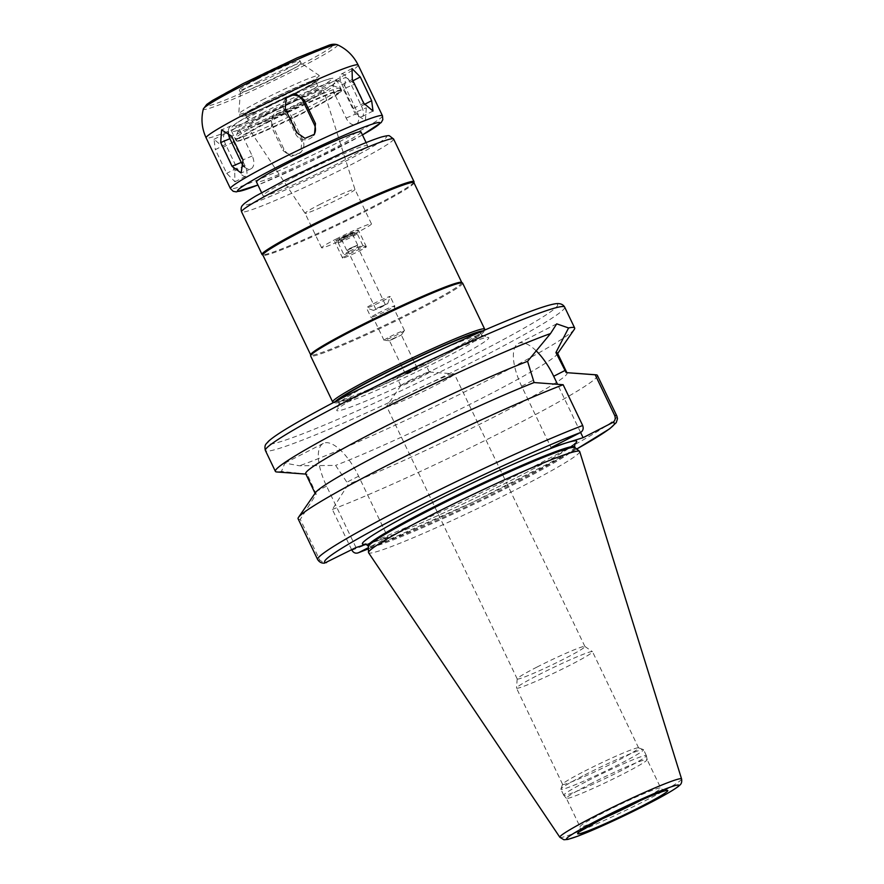 <?xml version="1.0" encoding="UTF-8"?>
<svg xmlns="http://www.w3.org/2000/svg" width="884" height="884" viewBox="0 0 884 884"><rect width="100%" height="100%" fill="white"/><g stroke="black" fill="none" stroke-linecap="round" stroke-linejoin="round"><path stroke-width="0.66" stroke-dasharray="4.42 3.31" d="M351.666 549.76L332.351 509.449L348.263 484.244L335.6 465.404L299.543 465.791L284.891 463.094L281.477 471.393L307.256 474.189L316.207 494.189L300.295 519.383L319.831 560.158L324.516 563.13M355.998 547.539L326.583 486.134A42.399 16.564 -117.1 0 1 323.268 443.425A42.399 16.564 -117.1 0 1 358.628 476.2L388.054 537.594L368.418 547.649M366.517 544.268L388.054 537.594M574.269 329.423A165.927 10.387 -25.6 0 1 461.912 393.247A165.927 10.387 -25.6 0 1 299.543 465.791M281.477 471.393A165.927 10.387 -25.6 0 1 276.769 471.968M307.256 474.189A139.584 8.741 -25.6 0 1 306.858 474.178A139.584 8.741 -25.6 0 1 305.698 473.68M557.472 353.048A139.584 8.741 -25.6 0 1 557.141 354.263A139.584 8.741 -25.6 0 1 470.321 404.11A139.584 8.741 -25.6 0 1 335.6 465.404M316.207 494.189A139.584 8.741 -25.6 0 1 315.301 493.714A139.584 8.741 -25.6 0 1 315.632 492.498M300.295 519.383A165.927 10.387 -25.6 0 1 298.107 518.786M285.808 98.577A10.531 10.442 37.2 0 0 284.162 110.08L295.521 133.793A10.531 10.442 37.2 0 0 313.875 134.987M244.437 166.866A10.531 6.321 -112.9 0 0 250.846 168.888A10.531 6.321 -112.9 0 0 252.227 155.971L240.879 132.268A10.531 6.321 -112.9 0 0 231.288 125.771A10.531 6.321 -112.9 0 0 228.271 131.683M225.608 144.39A10.531 4.122 -117.1 0 1 224.79 133.782A10.531 4.122 -117.1 0 1 233.575 141.915L244.934 165.628A10.531 4.122 -117.1 0 1 245.752 176.236A10.531 4.122 -117.1 0 1 236.967 168.093L225.608 144.39L215.353 149.639L226.713 173.352L234.967 181.761L234.691 170.866L223.332 147.164L214.005 139.307L215.353 149.639M272.559 125.44A10.531 10.442 -142.8 0 1 273.642 114.622A10.531 10.442 -142.8 0 1 291.499 116.544L302.847 140.258A10.531 10.442 -142.8 0 1 301.776 151.076A10.531 10.442 -142.8 0 1 283.919 149.153L272.559 125.44L271.532 126.799L282.891 150.501L291.245 156.512L300.704 152.479L301.82 141.606L290.46 117.904L282.029 111.992L272.57 116.036L271.532 126.799M334.782 94.367A10.531 6.321 67.1 0 1 336.163 81.45A10.531 6.321 67.1 0 1 345.743 87.947L357.103 111.649A10.531 6.321 67.1 0 1 355.722 124.567A10.531 6.321 67.1 0 1 346.141 118.069L334.782 94.367L344.009 90.477L355.357 114.18L365.423 120.467L366.319 107.76L354.959 84.057L345.865 77.35L344.009 90.477M350.042 82.245A10.531 4.122 62.9 0 0 341.257 74.101A10.531 4.122 62.9 0 0 342.086 84.709L353.434 108.423A10.531 4.122 62.9 0 0 362.219 116.555A10.531 4.122 62.9 0 0 361.401 105.947L350.042 82.245L352.937 80.764M535.969 350.639A42.399 16.564 62.9 0 0 518.333 343.5A42.399 16.564 62.9 0 0 521.637 386.209L551.052 447.613M580.611 432.464L557.539 384.297M597.385 375.391A165.927 10.387 -25.6 0 1 500.532 432.696A165.927 10.387 -25.6 0 1 332.351 509.449M566.169 372.617A139.584 8.741 -25.6 0 1 567.075 373.092A139.584 8.741 -25.6 0 1 488.532 419.801A139.584 8.741 -25.6 0 1 348.263 484.244M380.905 383.954A84.278 5.282 -25.6 0 1 488.476 337.434A84.278 5.282 -25.6 0 1 415.038 378.838A84.278 5.282 -25.6 0 1 336.76 410.121A84.278 5.282 -25.6 0 1 380.905 383.954M431.259 354.186A79.007 4.95 -25.6 0 1 481.471 334.981A79.007 4.95 -25.6 0 1 481.747 335.191A79.007 4.95 -25.6 0 1 412.629 373.799A79.007 4.95 -25.6 0 1 339.235 403.469A79.007 4.95 -25.6 0 1 339.246 403.126A79.007 4.95 -25.6 0 1 380.628 378.595A79.007 4.95 -25.6 0 1 385.656 376.031M478.918 332.594A79.007 4.95 -25.6 0 1 480.609 332.826A79.007 4.95 -25.6 0 1 411.491 371.424A79.007 4.95 -25.6 0 1 338.097 401.104A79.007 4.95 -25.6 0 1 338.981 399.645M482.73 330.936A82.698 5.182 -25.6 0 1 483.924 331.588A82.698 5.182 -25.6 0 1 411.59 371.634A82.698 5.182 -25.6 0 1 335.058 402.916A82.698 5.182 -25.6 0 1 335.301 401.568M484.675 329.5A84.278 5.282 -25.6 0 1 410.949 370.297A84.278 5.282 -25.6 0 1 332.959 402.187M462.641 283.134A84.278 5.282 -25.6 0 1 388.916 324.306A84.278 5.282 -25.6 0 1 310.638 355.965M461.647 282.394A83.748 5.249 -25.6 0 1 461.779 282.548A83.748 5.249 -25.6 0 1 388.507 323.456A83.748 5.249 -25.6 0 1 310.715 354.915A83.748 5.249 -25.6 0 1 310.682 354.727M413.955 182.723A83.748 5.249 -25.6 0 1 413.988 182.922A83.748 5.249 -25.6 0 1 340.683 223.641A83.748 5.249 -25.6 0 1 263.023 255.255A83.748 5.249 -25.6 0 1 262.891 255.1M414.066 181.872A84.278 5.282 -25.6 0 1 340.307 222.856A84.278 5.282 -25.6 0 1 262.15 254.658M293.411 177.474A57.946 3.624 -25.6 0 1 367.567 145.65A57.946 3.624 -25.6 0 1 316.881 173.96A57.946 3.624 -25.6 0 1 263.056 195.718A57.946 3.624 -25.6 0 1 293.411 177.474M360.981 131.893A57.946 3.624 -25.6 0 1 310.295 160.203A57.946 3.624 -25.6 0 1 256.471 181.971M256.913 79.339A33.714 2.111 -25.6 0 1 300.063 60.819A33.714 2.111 -25.6 0 1 270.57 77.295A33.714 2.111 -25.6 0 1 239.255 89.958A33.714 2.111 -25.6 0 1 256.913 79.339M258.073 81.759A33.714 2.111 -25.6 0 1 301.168 63.184A33.714 2.111 -25.6 0 1 301.223 63.239A33.714 2.111 -25.6 0 1 271.731 79.715A33.714 2.111 -25.6 0 1 240.415 92.378A33.714 2.111 -25.6 0 1 240.404 92.301A33.714 2.111 -25.6 0 1 258.073 81.759M265.653 102.224A38.852 2.431 -25.6 0 1 315.367 80.886A38.852 2.431 -25.6 0 1 281.377 99.859A38.852 2.431 -25.6 0 1 245.299 114.456A38.852 2.431 -25.6 0 1 265.653 102.224M267.918 106.964A38.852 2.431 -25.6 0 1 317.632 85.626A38.852 2.431 -25.6 0 1 283.654 104.61A38.852 2.431 -25.6 0 1 247.564 119.196A38.852 2.431 -25.6 0 1 267.918 106.964M266.747 122.301A58.466 3.658 -25.6 0 1 341.578 90.19A58.466 3.658 -25.6 0 1 341.578 90.444A58.466 3.658 -25.6 0 1 290.427 118.754A58.466 3.658 -25.6 0 1 236.326 140.865A58.466 3.658 -25.6 0 1 236.116 140.711A58.466 3.658 -25.6 0 1 266.747 122.301M267.178 122.71A57.946 3.624 -25.6 0 1 341.334 90.886A57.946 3.624 -25.6 0 1 341.323 91.14A57.946 3.624 -25.6 0 1 290.648 119.196A57.946 3.624 -25.6 0 1 237.023 141.12A57.946 3.624 -25.6 0 1 236.824 140.965A57.946 3.624 -25.6 0 1 267.178 122.71M265.929 120.102A57.946 3.624 -25.6 0 1 339.876 88.124A57.946 3.624 -25.6 0 1 340.086 88.278A57.946 3.624 -25.6 0 1 289.399 116.589A57.946 3.624 -25.6 0 1 235.575 138.357A57.946 3.624 -25.6 0 1 235.575 138.103A57.946 3.624 -25.6 0 1 265.929 120.102M265.642 114.754A52.675 3.293 -25.6 0 1 332.881 85.671A52.675 3.293 -25.6 0 1 286.98 111.55A52.675 3.293 -25.6 0 1 238.061 131.108A52.675 3.293 -25.6 0 1 265.642 114.754M269.631 113.517A42.145 2.641 -25.6 0 1 323.566 90.389A42.145 2.641 -25.6 0 1 286.692 110.953A42.145 2.641 -25.6 0 1 247.564 126.799A42.145 2.641 -25.6 0 1 269.631 113.517M319.555 204.591A27.658 1.735 -25.6 0 1 354.948 189.397A27.658 1.735 -25.6 0 1 354.948 189.408A27.658 1.735 -25.6 0 1 330.749 202.911A27.658 1.735 -25.6 0 1 305.068 213.309A27.658 1.735 -25.6 0 1 305.068 213.298A27.658 1.735 -25.6 0 1 319.555 204.591M336.075 239.078A27.658 1.735 -25.6 0 1 371.468 223.895A27.658 1.735 -25.6 0 1 347.279 237.398A27.658 1.735 -25.6 0 1 321.588 247.785A27.658 1.735 -25.6 0 1 336.075 239.078M341.555 237.387A13.172 0.829 -25.6 0 1 358.407 230.149A13.172 0.829 -25.6 0 1 346.893 236.581A13.172 0.829 -25.6 0 1 334.66 241.531A13.172 0.829 -25.6 0 1 341.555 237.387M349.5 253.973A13.172 0.829 -25.6 0 1 366.308 246.713A13.172 0.829 -25.6 0 1 366.363 246.746A13.172 0.829 -25.6 0 1 354.838 253.178A13.172 0.829 -25.6 0 1 342.605 258.128A13.172 0.829 -25.6 0 1 342.605 258.062A13.172 0.829 -25.6 0 1 349.5 253.973M349.368 251.299A10.531 0.663 -25.6 0 1 362.805 245.487A10.531 0.663 -25.6 0 1 362.849 245.509A10.531 0.663 -25.6 0 1 353.633 250.658A10.531 0.663 -25.6 0 1 343.843 254.614A10.531 0.663 -25.6 0 1 343.843 254.57A10.531 0.663 -25.6 0 1 349.368 251.299M343.688 239.442A10.531 0.663 -25.6 0 1 357.136 233.63A10.531 0.663 -25.6 0 1 357.169 233.663A10.531 0.663 -25.6 0 1 347.953 238.802A10.531 0.663 -25.6 0 1 338.163 242.768A10.531 0.663 -25.6 0 1 338.163 242.713A10.531 0.663 -25.6 0 1 343.688 239.442M343.544 236.768L353.633 232.404L346.749 236.282L339.412 239.221L343.544 236.768M344.23 236.558L352.02 233.21L346.694 236.183L341.047 238.47L344.23 236.558M349.909 248.404L357.7 245.067L352.373 248.039L346.727 250.327L349.909 248.404M350.219 248.316L356.959 245.42L350.219 248.316M378.617 307.577L385.358 304.682L378.617 307.577M377.623 307.886L387.733 303.577L380.816 307.4L373.501 310.394L377.623 307.886M373.357 303.764A13.172 0.829 -25.6 0 1 390.209 296.527A13.172 0.829 -25.6 0 1 390.209 296.582A13.172 0.829 -25.6 0 1 378.695 302.958A13.172 0.829 -25.6 0 1 366.506 307.941A13.172 0.829 -25.6 0 1 366.462 307.908A13.172 0.829 -25.6 0 1 373.357 303.764M377.899 313.245A13.172 0.829 -25.6 0 1 394.75 306.008A13.172 0.829 -25.6 0 1 394.761 306.041A13.172 0.829 -25.6 0 1 383.236 312.439A13.172 0.829 -25.6 0 1 371.026 317.411A13.172 0.829 -25.6 0 1 371.004 317.389A13.172 0.829 -25.6 0 1 377.899 313.245M379.976 315.897A11.326 0.707 -25.6 0 1 394.463 309.676A11.326 0.707 -25.6 0 1 394.474 309.709A11.326 0.707 -25.6 0 1 384.562 315.212A11.326 0.707 -25.6 0 1 374.054 319.489A11.326 0.707 -25.6 0 1 374.043 319.467A11.326 0.707 -25.6 0 1 379.976 315.897M389.954 336.727A11.326 0.707 -25.6 0 1 404.452 330.506A11.326 0.707 -25.6 0 1 404.419 330.605A11.326 0.707 -25.6 0 1 394.54 336.042A11.326 0.707 -25.6 0 1 384.109 340.34A11.326 0.707 -25.6 0 1 384.021 340.296A11.326 0.707 -25.6 0 1 389.954 336.727M392.927 338.638L401.347 335.025L389.535 340.738L392.927 338.638M408.784 371.733L417.204 368.12L411.447 371.335L405.336 373.81L408.784 371.733M405.303 372.816A15.802 0.995 -25.6 0 1 425.524 364.131A15.802 0.995 -25.6 0 1 411.701 371.855A15.802 0.995 -25.6 0 1 397.015 377.788A15.802 0.995 -25.6 0 1 405.303 372.816M409.104 380.761A15.802 0.995 -25.6 0 1 429.193 372.02A15.802 0.995 -25.6 0 1 429.326 372.076A15.802 0.995 -25.6 0 1 415.502 379.8A15.802 0.995 -25.6 0 1 400.828 385.733A15.802 0.995 -25.6 0 1 400.861 385.59A15.802 0.995 -25.6 0 1 409.104 380.761M406.297 394.596A37.526 2.354 -25.6 0 1 454.022 373.844A37.526 2.354 -25.6 0 1 454.332 373.976A37.526 2.354 -25.6 0 1 421.502 392.319A37.526 2.354 -25.6 0 1 386.639 406.408A37.526 2.354 -25.6 0 1 386.728 406.087A37.526 2.354 -25.6 0 1 406.297 394.596M536.875 667.133A37.526 2.354 -25.6 0 1 584.854 646.447A37.526 2.354 -25.6 0 1 584.91 646.513A37.526 2.354 -25.6 0 1 552.08 664.856A37.526 2.354 -25.6 0 1 517.217 678.945A37.526 2.354 -25.6 0 1 517.206 678.857A37.526 2.354 -25.6 0 1 536.875 667.133M538.577 674.857A42.145 2.641 -25.6 0 1 592.446 651.641A42.145 2.641 -25.6 0 1 592.512 651.707A42.145 2.641 -25.6 0 1 555.649 672.293A42.145 2.641 -25.6 0 1 516.499 688.128A42.145 2.641 -25.6 0 1 516.488 688.028A42.145 2.641 -25.6 0 1 538.577 674.857M584.689 771.102A42.145 2.641 -25.6 0 1 638.48 747.842A42.145 2.641 -25.6 0 1 638.624 747.952A42.145 2.641 -25.6 0 1 601.761 768.539A42.145 2.641 -25.6 0 1 562.611 784.373A42.145 2.641 -25.6 0 1 562.622 784.185A42.145 2.641 -25.6 0 1 584.689 771.102M584.888 774.848A45.824 2.873 -25.6 0 1 643.375 749.555A45.824 2.873 -25.6 0 1 643.541 749.676A45.824 2.873 -25.6 0 1 603.452 772.064A45.824 2.873 -25.6 0 1 560.876 789.279A45.824 2.873 -25.6 0 1 560.887 789.081A45.824 2.873 -25.6 0 1 584.888 774.848M587.738 780.793A45.824 2.873 -25.6 0 1 646.381 755.621A45.824 2.873 -25.6 0 1 646.403 755.665A45.824 2.873 -25.6 0 1 606.291 778.008A45.824 2.873 -25.6 0 1 563.749 795.269A45.824 2.873 -25.6 0 1 563.727 795.224A45.824 2.873 -25.6 0 1 587.738 780.793M589.827 784.207A44.775 2.807 -25.6 0 1 647.132 759.621A44.775 2.807 -25.6 0 1 647.143 759.665A44.775 2.807 -25.6 0 1 607.96 781.489A44.775 2.807 -25.6 0 1 566.401 798.351A44.775 2.807 -25.6 0 1 566.368 798.307A44.775 2.807 -25.6 0 1 589.827 784.207M579.694 451.558A117.075 7.326 -25.6 0 1 477.261 508.698A117.075 7.326 -25.6 0 1 368.551 552.721M574.965 447.58A114.566 7.171 -25.6 0 1 575.097 447.746A114.566 7.171 -25.6 0 1 474.874 503.725A114.566 7.171 -25.6 0 1 368.462 546.754A114.566 7.171 -25.6 0 1 368.407 546.544M326.583 486.134L315.157 491.99M358.628 476.2L347.202 482.056M564.666 307.124A165.927 10.387 -25.6 0 1 419.524 388.187A165.927 10.387 -25.6 0 1 265.399 450.508M319.831 560.158A165.927 10.387 -25.6 0 1 317.643 559.55M284.162 110.08L285.189 108.732M295.521 133.793L296.549 132.434M240.879 132.268L231.652 136.158M252.227 155.971L243.012 159.86M233.575 141.915L223.332 147.164M236.967 168.093L226.713 173.352M244.934 165.628L234.691 170.866M291.499 116.544L290.46 117.904M283.919 149.153L282.891 150.501M302.847 140.258L301.82 141.606M345.743 87.947L354.959 84.057M346.141 118.069L355.357 114.18M357.103 111.649L366.319 107.76M342.086 84.709L352.318 79.472M361.401 105.947L364.341 104.445M353.434 108.423L363.678 103.174M521.637 386.209L533.063 380.363M616.921 416.165A165.927 10.387 -25.6 0 1 520.057 473.47A165.927 10.387 -25.6 0 1 351.887 550.213M352.042 392.905A160.656 10.056 -25.6 0 1 557.108 306.262A160.656 10.056 -25.6 0 1 329.135 423.049A160.656 10.056 -25.6 0 1 352.042 392.905M393.59 139.009A84.278 5.282 -25.6 0 1 319.864 180.181A84.278 5.282 -25.6 0 1 241.575 211.84M285.455 179.949A79.007 4.95 -25.6 0 1 386.308 137.329A79.007 4.95 -25.6 0 1 274.184 194.767A79.007 4.95 -25.6 0 1 285.455 179.949M362.429 134.932A79.007 4.95 -25.6 0 1 257.929 184.999M382.452 115.76A84.278 5.282 -25.6 0 1 308.726 156.932A84.278 5.282 -25.6 0 1 230.437 188.59M358.153 65.051A84.278 5.282 -25.6 0 1 284.427 106.224A84.278 5.282 -25.6 0 1 206.138 137.882M337.379 44.752A74.422 4.663 -25.6 0 1 272.482 81.284A74.422 4.663 -25.6 0 1 203.342 108.975M243.056 83.637A70.389 4.409 -25.6 0 1 332.892 45.681A70.389 4.409 -25.6 0 1 233.022 96.842A70.389 4.409 -25.6 0 1 243.056 83.637M262.106 100.058A44.631 2.796 -25.6 0 1 319.146 75.46A44.631 2.796 -25.6 0 1 280.173 97.35A44.631 2.796 -25.6 0 1 238.702 114.003A44.631 2.796 -25.6 0 1 262.106 100.058M264.15 102.688A42.808 2.685 -25.6 0 1 318.793 79.604A42.808 2.685 -25.6 0 1 258.051 110.721A42.808 2.685 -25.6 0 1 264.15 102.688M262.095 108.776A54.255 3.392 -25.6 0 1 331.345 79.516A54.255 3.392 -25.6 0 1 254.36 118.953A54.255 3.392 -25.6 0 1 262.095 108.776M262.316 113.053A58.466 3.658 -25.6 0 1 337.147 80.941A58.466 3.658 -25.6 0 1 286.007 109.505A58.466 3.658 -25.6 0 1 231.685 131.473A58.466 3.658 -25.6 0 1 262.316 113.053M601.794 819.026A44.775 2.807 -25.6 0 1 580.003 826.75A44.775 2.807 -25.6 0 1 603.463 812.661A44.775 2.807 -25.6 0 1 660.757 788.064A44.775 2.807 -25.6 0 1 641.077 800.208M681.586 778.97A67.493 4.221 -25.6 0 1 622.535 811.899A67.493 4.221 -25.6 0 1 559.859 837.292M574.688 446.895A114.566 7.171 -25.6 0 1 474.465 502.863A114.566 7.171 -25.6 0 1 368.042 545.903M574.49 444.243A118.776 7.437 -25.6 0 1 472.763 499.305A118.776 7.437 -25.6 0 1 366.109 544.08M576.711 449.017A160.656 10.056 -25.6 0 1 368.429 548.798M323.268 443.425L284.891 463.094M306.858 474.178L305.908 474.111M557.141 354.263L557.671 353.478M285.234 99.262L286.305 97.848M313.378 135.716L314.45 134.302M231.288 125.771L221.586 129.871M250.846 168.888L241.144 172.988M224.79 133.782L214.005 139.307M245.752 176.236L234.967 181.761M273.642 114.622L272.57 116.036M301.776 151.076L300.704 152.49M336.163 81.45L345.865 77.35M355.722 124.567L365.423 120.467M341.257 74.101L352.042 68.576M362.219 116.555L373.015 111.03M518.333 343.5L556.71 323.842M339.246 403.126L336.76 410.121M481.471 334.981L488.476 337.434M481.747 335.191L480.609 332.826M339.235 403.469L338.097 401.104M483.924 331.588L484.421 330.196M335.058 402.916L333.666 402.43M367.567 145.65L366.109 142.589M263.056 195.718L261.598 192.668M362.44 134.954L305.278 164.07L257.929 185.021M301.223 63.239L300.063 60.819M240.415 92.378L239.255 89.958M240.404 92.301L238.702 114.003L240.525 116.445C240.934 116.445 240.658 117.495 250.945 113.616L277.488 101.992C297.51 92.433 310.792 85.405 317.334 80.919L319.909 78.4L319.146 75.46L301.168 63.184M317.632 85.626L315.367 80.886M247.564 119.196L245.299 114.456M341.578 90.19L337.147 80.941C335.257 78.599 333.555 77.748 332.053 78.378C330.075 78.499 325.864 79.505 308.041 87.052L261.995 108.809L236.757 122.887L232.017 126.987L231.685 131.473L236.116 140.711M341.323 91.14L341.578 90.444M237.023 141.12L236.326 140.865M341.334 90.886L340.086 88.278M236.824 140.965L235.575 138.357M238.061 131.108L235.575 138.103M332.881 85.671L339.876 88.124M371.468 223.895L354.948 189.397L323.566 90.389M321.588 247.785L305.068 213.298L247.564 126.799M366.363 246.746L358.407 230.149M342.605 258.128L334.66 241.531M338.163 242.768L343.843 254.614L342.605 258.062M362.805 245.487L366.308 246.713M362.849 245.509L357.169 233.663M339.412 239.221L338.163 242.713M353.633 232.404L357.136 233.63M357.7 245.067L352.02 233.21M346.727 250.327L341.047 238.47M385.358 304.682L356.959 245.42M375.855 309.234L347.456 249.973M387.733 303.577L390.209 296.582M373.501 310.394L366.506 307.941M394.474 309.709L394.761 306.041L390.209 296.527M374.054 319.489L371.026 317.411L366.462 307.908M404.452 330.506L394.463 309.676M384.021 340.296L374.043 319.467M401.336 335.08L404.419 330.605M389.535 340.738L384.109 340.34M417.204 368.12L401.347 335.025M405.336 373.81L389.479 340.716M429.326 372.076L425.524 364.131M400.828 385.733L397.015 377.788M400.861 385.59L386.728 406.087M429.193 372.02L454.022 373.844M584.91 646.513L454.332 373.976M517.217 678.945L386.639 406.408M517.206 678.857L516.488 688.028M584.854 646.447L592.446 651.641M638.624 747.952L592.512 651.707M562.611 784.373L516.499 688.128M562.622 784.185L560.887 789.081M638.48 747.842L643.375 749.555M646.381 755.621L643.541 749.676M563.727 795.224L560.876 789.279M647.143 759.665L646.403 755.665M566.401 798.351L563.749 795.269M665.144 790.86C665.343 791.832 663.884 790.904 660.757 788.064L647.132 759.621M579.44 831.932C580.291 832.01 580.479 830.286 580.003 826.75L566.368 798.307M574.744 443.702L558.224 454.928C543.096 463.824 522.61 474.719 496.742 487.592C467.072 502.311 439.149 515.295 412.983 526.566C390.264 536.245 375.181 541.936 367.722 543.616L365.534 543.936M368.429 548.831L473.901 501.681L576.733 449.028"/><path stroke-width="1.33" d="M305.908 474.111L276.769 471.968A165.927 10.387 -25.6 0 1 275.388 471.371A165.927 10.387 -25.6 0 1 362.318 419.127A165.927 10.387 -25.6 0 1 550.511 333.566L556.721 323.842L568.578 327.964L555.914 352.539L566.169 372.617L595.197 374.794L614.723 415.568C615.816 418.629 615.087 420.972 612.535 422.596L583.109 437.668L551.052 447.613L580.479 432.53C583.031 430.917 583.771 428.574 582.678 425.502A165.927 10.387 -25.6 0 0 414.497 502.256A165.927 10.387 -25.6 0 0 317.643 559.55C319.323 562.158 321.621 563.351 324.516 563.13L355.998 547.539L366.517 544.268M368.418 547.649L358.628 552.666C355.832 553.793 353.578 552.975 351.887 550.213L351.666 549.76M368.429 548.798A160.656 10.056 -25.6 0 1 358.628 552.666L368.429 548.831M568.578 327.964A165.927 10.387 -25.6 0 1 574.666 327.986A165.927 10.387 -25.6 0 1 574.269 329.423L557.671 353.478M315.091 493.283L305.698 473.68A139.584 8.741 -25.6 0 1 386.385 425.867A139.584 8.741 -25.6 0 1 527.571 361.324L550.511 333.566M555.914 352.539A139.584 8.741 -25.6 0 1 557.472 353.048L566.865 372.661M317.643 559.55L298.107 518.786A165.927 10.387 -25.6 0 1 298.505 517.339L315.632 492.498A139.584 8.741 -25.6 0 1 400.253 443.757A139.584 8.741 -25.6 0 1 534.113 382.551L527.571 361.324M298.505 517.339A165.927 10.387 -25.6 0 1 402.662 457.603A165.927 10.387 -25.6 0 1 563.141 384.728L534.113 382.551M582.678 425.502L563.141 384.728M313.875 134.987A10.531 10.442 37.2 0 0 314.45 124.898L303.09 101.185A10.531 10.442 37.2 0 0 285.808 98.577M285.189 108.732L286.305 97.859L295.764 93.826L304.118 99.837L315.478 123.539L314.45 134.302L304.98 138.346L296.549 132.434L285.189 108.732M228.271 131.683A10.531 6.321 -112.9 0 0 229.906 138.689L241.266 162.391A10.531 6.321 -112.9 0 0 244.437 166.866M220.691 142.578L221.586 129.871L231.652 136.158L243.012 159.86L241.144 172.988L232.05 166.28L220.691 142.578L229.906 138.689M352.318 79.472L352.042 68.576L360.296 76.985L371.656 100.699L373.015 111.03L363.678 103.174L352.318 79.472M557.539 384.297L553.693 376.275A42.399 16.564 62.9 0 0 535.969 350.639M583.109 437.668L580.611 432.464M595.197 374.794A165.927 10.387 -25.6 0 1 596.004 374.805A165.927 10.387 -25.6 0 1 597.385 375.391L616.921 416.165A165.927 10.387 -25.6 0 0 614.723 415.568M385.656 376.031A79.007 4.95 -25.6 0 1 431.259 354.186M338.981 399.645A79.007 4.95 -25.6 0 1 379.49 376.219A79.007 4.95 -25.6 0 1 478.918 332.594M335.301 401.568A82.698 5.182 -25.6 0 1 378.098 376.661A82.698 5.182 -25.6 0 1 482.73 330.936M333.666 402.43L332.959 402.187A84.278 5.282 -25.6 0 1 332.671 401.955A84.278 5.282 -25.6 0 1 376.816 375.424A84.278 5.282 -25.6 0 1 484.675 329.124A84.278 5.282 -25.6 0 1 484.675 329.5L484.421 330.196M332.671 401.955L310.638 355.965A84.278 5.282 -25.6 0 1 310.604 355.777A84.278 5.282 -25.6 0 1 354.782 329.434A84.278 5.282 -25.6 0 1 462.509 282.99A84.278 5.282 -25.6 0 1 462.641 283.134L484.675 329.124M310.604 355.777L310.682 354.727A83.748 5.249 -25.6 0 1 354.594 328.55A83.748 5.249 -25.6 0 1 461.647 282.394L462.509 282.99M310.671 354.838L262.891 255.1A83.748 5.249 -25.6 0 1 306.77 228.735A83.748 5.249 -25.6 0 1 413.955 182.723L461.735 282.46M262.935 255.189L262.15 254.658A84.278 5.282 -25.6 0 1 262.018 254.515A84.278 5.282 -25.6 0 1 306.173 227.973A84.278 5.282 -25.6 0 1 414.032 181.673A84.278 5.282 -25.6 0 1 414.066 181.872L413.999 182.811M261.598 192.668L256.471 181.971A57.946 3.624 -25.6 0 1 286.825 163.728A57.946 3.624 -25.6 0 1 360.981 131.893L366.109 142.589M559.859 837.292L368.551 552.721A117.075 7.326 -25.6 0 1 368.473 552.456A117.075 7.326 -25.6 0 1 429.845 515.803A117.075 7.326 -25.6 0 1 579.528 451.326A117.075 7.326 -25.6 0 1 579.694 451.558L681.586 778.97C682.028 781.799 681.465 783.821 679.906 785.036L678.205 786.561C668.89 793.279 649.254 803.788 619.286 818.076L578.003 836.098L567.859 839.424L563.893 839.745L559.859 837.292A67.493 4.221 -25.6 0 1 595.197 815.998A67.493 4.221 -25.6 0 1 681.586 778.97M368.473 552.456L368.407 546.544A114.566 7.171 -25.6 0 1 428.475 510.687A114.566 7.171 -25.6 0 1 574.965 447.58L579.528 451.326M275.388 471.371L265.399 450.508A165.927 10.387 -25.6 0 1 352.318 398.264A165.927 10.387 -25.6 0 1 564.666 307.124L574.666 327.986M326.572 562.611A160.656 10.056 -25.6 0 1 408.828 511.427A160.656 10.056 -25.6 0 1 580.479 432.53M303.09 101.185L304.118 99.837M314.45 124.898L315.478 123.539M241.266 162.391L232.05 166.28M352.937 80.764L360.296 76.985M364.341 104.445L371.656 100.699M553.693 376.275L565.119 370.418M262.018 254.515L241.575 211.84A84.278 5.282 -25.6 0 1 285.731 185.297A84.278 5.282 -25.6 0 1 393.59 139.009L414.032 181.673M257.929 184.999A79.007 4.95 -25.6 0 1 278.858 166.192A79.007 4.95 -25.6 0 1 365.788 126.434A79.007 4.95 -25.6 0 1 362.429 134.932M257.929 185.021L236.282 191.883L233.21 191.309L230.437 188.59A84.278 5.282 -25.6 0 1 274.592 162.048A84.278 5.282 -25.6 0 1 382.452 115.76L382.827 119.649L381.236 122.522L362.44 134.954M230.437 188.59L206.138 137.882A84.278 5.282 -25.6 0 1 250.294 111.34A84.278 5.282 -25.6 0 1 358.153 65.051L382.452 115.76M206.138 137.882C201.806 128.556 200.867 118.92 203.342 108.975A74.422 4.663 -25.6 0 1 242.338 85.803A74.422 4.663 -25.6 0 1 337.379 44.752C346.683 49.062 353.611 55.825 358.153 65.051M641.077 800.208A44.775 2.807 -25.6 0 1 601.794 819.026M603.739 818.009A50.045 3.138 -25.6 0 1 667.608 791.025A50.045 3.138 -25.6 0 1 596.601 827.402A50.045 3.138 -25.6 0 1 603.739 818.009M599.12 819.446A62.278 3.901 -25.6 0 1 678.603 785.865A62.278 3.901 -25.6 0 1 590.236 831.137A62.278 3.901 -25.6 0 1 599.12 819.446M368.418 546.666L368.042 545.903A114.566 7.171 -25.6 0 1 428.066 509.825A114.566 7.171 -25.6 0 1 574.688 446.895L574.744 443.702M366.109 544.08A118.776 7.437 -25.6 0 1 424.651 506.521A118.776 7.437 -25.6 0 1 536.223 454.354A118.776 7.437 -25.6 0 1 574.49 444.243M612.535 422.596A160.656 10.056 -25.6 0 1 576.711 449.017M573.948 373.181L596.004 374.805M265.399 450.508C264.592 447.459 264.868 445.227 266.228 443.801L268.57 441.204C272.648 437.503 280.449 432.254 291.985 425.469C307.323 416.419 327.29 405.579 351.909 392.96L422.408 358.34C465.603 338.019 500.808 322.682 528.013 312.328C540.776 307.488 549.925 304.637 555.439 303.764C559.959 303.113 563.042 304.229 564.666 307.124M241.575 211.84C240.691 208.757 241.111 206.513 242.813 205.088C243.465 204.337 244.437 202.845 255.708 196.06L285.322 179.993L348.064 150.181C363.269 143.54 374.484 139.131 381.689 136.943C386.573 135.716 389.181 135.351 389.49 135.871L393.59 139.009M203.342 108.975L206.757 104.422L212.558 100.422L242.923 83.693L297.046 57.902L328.185 45.504C331.456 44.134 334.517 43.88 337.379 44.752M579.749 831.524L603.871 817.965C626.358 806.374 655.574 793.423 663.42 791.291L664.635 790.86M575.053 447.658L574.688 446.895M365.534 543.936L368.042 545.903M576.733 449.028L609.728 428.751L616.27 422.607L617.496 418.707L616.921 416.165"/></g></svg>
